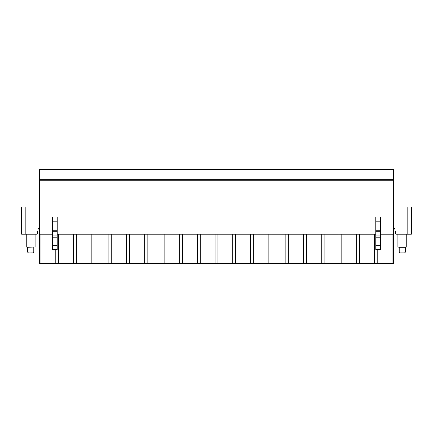 <?xml version="1.0" encoding="UTF-8"?>
<svg xmlns="http://www.w3.org/2000/svg" width="433" height="433" viewBox="0 0 433 433"><rect width="100%" height="100%" fill="white"/><g stroke="black" fill="none" stroke-linecap="round" stroke-linejoin="round"><path stroke-width="0.65" d="M39.349 179.69L393.651 179.69L393.651 169.422L39.349 169.422L39.349 234.199L52.62 234.199M380.38 234.199L393.651 234.199L393.651 263.578L39.349 263.578L39.349 234.199M39.349 228.532L38.288 228.532L37.357 233.474A0.882 0.882 0 0 1 36.491 234.199L21.65 234.199L21.65 206.942L39.349 206.942M393.651 228.532L394.712 228.532L395.643 233.474A0.882 0.882 0 0 0 396.509 234.199L411.35 234.199L411.35 206.942L411.35 234.199M57.221 234.199L375.779 234.199M393.651 206.942L411.35 206.942M393.651 179.69L393.651 234.199M392.044 263.578L392.044 234.199M377.208 263.578L377.208 249.976M374.345 263.578L374.345 234.199M359.514 263.578L359.514 234.199M356.646 263.578L356.646 234.199M341.816 263.578L341.816 234.199M338.952 263.578L338.952 234.199M324.117 263.578L324.117 234.199M321.254 263.578L321.254 234.199M306.418 263.578L306.418 234.199M303.555 263.578L303.555 234.199M288.724 263.578L288.724 234.199M285.856 263.578L285.856 234.199M271.026 263.578L271.026 234.199M268.162 263.578L268.162 234.199M253.327 263.578L253.327 234.199M250.463 263.578L250.463 234.199M235.628 263.578L235.628 234.199M232.765 263.578L232.765 234.199M217.934 263.578L217.934 234.199M215.066 263.578L215.066 234.199M200.235 263.578L200.235 234.199M197.372 263.578L197.372 234.199M182.537 263.578L182.537 234.199M179.673 263.578L179.673 234.199M164.838 263.578L164.838 234.199M161.974 263.578L161.974 234.199M147.144 263.578L147.144 234.199M144.276 263.578L144.276 234.199M129.445 263.578L129.445 234.199M126.582 263.578L126.582 234.199M111.746 263.578L111.746 234.199M108.883 263.578L108.883 234.199M94.048 263.578L94.048 234.199M91.184 263.578L91.184 234.199M76.354 263.578L76.354 234.199M73.486 263.578L73.486 234.199M58.655 263.578L58.655 234.199M55.792 263.578L55.792 249.976M40.956 263.578L40.956 234.199M39.349 180.75L393.651 180.75M375.779 249.532L375.779 217.052L380.38 217.052L380.38 249.532M52.62 249.532L57.221 249.532M57.221 249.722L57.221 217.052L52.62 217.052L52.62 221.804L57.221 221.804M52.62 249.722L52.62 221.804M35.1 234.199L35.1 246.978L26.251 246.978L26.251 234.199M26.251 246.978L27.56 247.297L35.1 246.978M30.678 252.959L32.908 252.959L30.678 252.959M404.552 252.959L400.092 252.959L404.552 252.959L405.44 252.071L399.21 252.071L399.21 247.297L397.9 246.978L406.749 246.978L406.749 234.199M405.44 252.071L405.44 247.297L399.21 247.297M25.19 234.199L25.19 206.942M407.81 206.942L407.81 234.199M380.38 221.804L375.779 221.804M380.38 230.751L375.779 230.751M380.38 231.752L375.779 231.752M380.38 235.915L375.779 235.915M380.38 237.82L375.779 237.82M380.38 245.695L375.779 245.695M380.38 246.978L375.779 246.978M380.38 249.722L375.779 249.722M52.62 230.751L57.221 230.751M52.62 231.752L57.221 231.752M52.62 235.915L57.221 235.915M52.62 237.82L57.221 237.82M52.62 245.695L57.221 245.695M52.62 246.978L57.221 246.978M33.79 247.297L33.79 252.071L27.56 252.071L28.448 252.959M380.38 249.976L375.779 249.976M57.221 249.976L52.62 249.976M33.79 252.071L32.908 252.959M27.56 247.297L27.56 252.071M397.9 246.978L397.9 234.199M405.44 247.297L406.749 246.978M399.21 252.071L400.092 252.959"/></g></svg>
